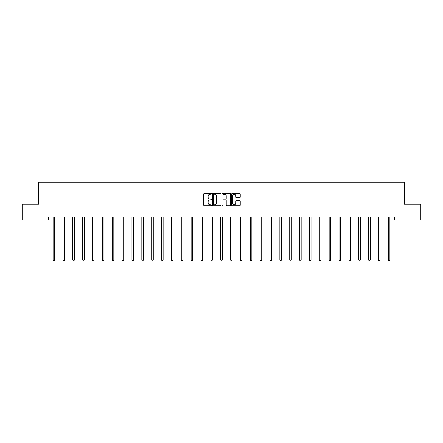<?xml version="1.0" encoding="UTF-8"?>
<svg xmlns="http://www.w3.org/2000/svg" width="443" height="443" viewBox="0 0 443 443"><rect width="100%" height="100%" fill="white"/><g stroke="black" fill="none" stroke-linecap="round" stroke-linejoin="round"><path stroke-width="0.66" d="M211.389 193.763A0.432 0.432 0 0 0 210.951 193.325L204.361 193.325A0.62 0.62 0 0 0 203.741 193.945L203.741 205.115A0.62 0.62 0 0 0 204.361 205.735L210.951 205.735A0.432 0.432 0 0 0 211.389 205.297A0.432 0.432 0 0 0 210.951 204.865L210.098 204.865A1.988 1.988 0 0 1 208.116 202.877L208.116 201.947A1.988 1.988 0 0 1 210.098 199.965L210.951 199.965A0.432 0.432 0 0 0 211.389 199.527A0.432 0.432 0 0 0 210.951 199.095L210.098 199.095A1.988 1.988 0 0 1 208.116 197.113L208.116 196.177A1.988 1.988 0 0 1 210.098 194.195L210.951 194.195A0.432 0.432 0 0 0 211.389 193.763M239.63 197.7A0.62 0.62 0 0 0 240.25 197.08L240.25 193.945A0.62 0.62 0 0 0 239.63 193.325L232.309 193.325A0.62 0.62 0 0 0 231.689 193.945L231.689 205.115A0.62 0.62 0 0 0 232.309 205.735L239.63 205.735A0.62 0.62 0 0 0 240.25 205.115L240.25 201.327A0.62 0.62 0 0 0 239.63 200.707L236.496 200.707A0.62 0.62 0 0 0 235.875 201.327L235.875 203.204A1.661 1.661 0 0 1 234.22 204.865A1.661 1.661 0 0 1 232.558 203.204L232.558 195.856A1.661 1.661 0 0 1 234.22 194.195A1.661 1.661 0 0 1 235.875 195.856L235.875 197.08A0.62 0.62 0 0 0 236.496 197.7L239.63 197.7M48.536 220.071L22.15 220.071L22.15 204.273L38.679 204.273L38.679 182.151L404.321 182.151L404.321 204.273L420.85 204.273L420.85 220.071L394.464 220.071L394.464 216.909L48.536 216.909L48.536 220.071L53.088 220.071M220.957 193.945A0.62 0.62 0 0 0 220.337 193.325L213.017 193.325A0.62 0.62 0 0 0 212.396 193.945L212.396 205.115A0.62 0.62 0 0 0 213.017 205.735L220.337 205.735A0.62 0.62 0 0 0 220.957 205.115L220.957 193.945M222.663 193.325L229.983 193.325A0.62 0.62 0 0 1 230.604 193.945L230.604 205.115A0.62 0.62 0 0 1 229.983 205.735L226.849 205.735A0.62 0.62 0 0 1 226.229 205.115L226.229 200.585A0.62 0.62 0 0 0 225.609 199.965L223.532 199.965A0.62 0.62 0 0 0 222.912 200.585L222.912 205.297A0.432 0.432 0 0 1 222.475 205.735A0.432 0.432 0 0 1 222.043 205.297L222.043 193.945A0.62 0.62 0 0 1 222.663 193.325M54.672 220.071L62.95 220.071M64.528 220.071L72.807 220.071M74.391 220.071L82.669 220.071M84.248 220.071L92.532 220.071M94.11 220.071L102.388 220.071M103.972 220.071L112.251 220.071M113.829 220.071L122.107 220.071M123.691 220.071L131.97 220.071M133.548 220.071L141.832 220.071M143.41 220.071L151.689 220.071M153.272 220.071L161.551 220.071M163.129 220.071L171.408 220.071M172.991 220.071L181.27 220.071M182.848 220.071L191.132 220.071M192.711 220.071L200.989 220.071M202.567 220.071L210.851 220.071M212.43 220.071L220.708 220.071M222.292 220.071L230.57 220.071M232.149 220.071L240.433 220.071M242.011 220.071L250.289 220.071M251.868 220.071L260.152 220.071M261.73 220.071L270.008 220.071M271.592 220.071L279.871 220.071M281.449 220.071L289.728 220.071M291.311 220.071L299.59 220.071M301.168 220.071L309.452 220.071M311.03 220.071L319.309 220.071M320.893 220.071L329.171 220.071M330.749 220.071L339.028 220.071M340.612 220.071L348.89 220.071M350.468 220.071L358.752 220.071M360.331 220.071L368.609 220.071M370.193 220.071L378.472 220.071M380.05 220.071L388.328 220.071M389.912 220.071L394.464 220.071M213.698 194.195A0.432 0.432 0 0 0 213.266 194.627L213.266 204.433A0.432 0.432 0 0 0 213.698 204.865L214.6 204.865A1.988 1.988 0 0 0 216.583 202.877L216.583 196.177A1.988 1.988 0 0 0 214.6 194.195L213.698 194.195M226.229 195.884A1.661 1.661 0 0 0 224.573 194.228A1.661 1.661 0 0 0 222.912 195.884L222.912 198.475A0.62 0.62 0 0 0 223.532 199.095L225.609 199.095A0.62 0.62 0 0 0 226.229 198.475L226.229 195.884M54.755 216.909L54.716 217.004A0.631 0.631 0 0 0 54.672 217.242L54.672 260.03L53.088 260.03L53.088 217.242A0.631 0.631 0 0 0 53.044 217.004L53.005 216.909M54.672 260.03L54.196 260.849L53.564 260.849L53.088 260.03M64.612 216.909L64.573 217.004A0.631 0.631 0 0 0 64.528 217.242L64.528 260.03L62.95 260.03L62.95 217.242A0.631 0.631 0 0 0 62.906 217.004L62.867 216.909M64.528 260.03L64.058 260.849L63.421 260.849L62.95 260.03M74.474 216.909L74.435 217.004A0.631 0.631 0 0 0 74.391 217.242L74.391 260.03L72.807 260.03L72.807 217.242A0.631 0.631 0 0 0 72.763 217.004L72.724 216.909M74.391 260.03L73.915 260.849L73.283 260.849L72.807 260.03M84.331 216.909L84.297 217.004A0.631 0.631 0 0 0 84.248 217.242L84.248 260.03L82.669 260.03L82.669 217.242A0.631 0.631 0 0 0 82.625 217.004L82.586 216.909M84.248 260.03L83.777 260.849L83.146 260.849L82.669 260.03M94.193 216.909L94.154 217.004A0.631 0.631 0 0 0 94.11 217.242L94.11 260.03L92.532 260.03L92.532 217.242A0.631 0.631 0 0 0 92.482 217.004L92.449 216.909M94.11 260.03L93.634 260.849L93.002 260.849L92.532 260.03M104.055 216.909L104.016 217.004A0.631 0.631 0 0 0 103.972 217.242L103.972 260.03L102.388 260.03L102.388 217.242A0.631 0.631 0 0 0 102.344 217.004L102.305 216.909M103.972 260.03L103.496 260.849L102.865 260.849L102.388 260.03M113.912 216.909L113.873 217.004A0.631 0.631 0 0 0 113.829 217.242L113.829 260.03L112.251 260.03L112.251 217.242A0.631 0.631 0 0 0 112.206 217.004L112.168 216.909M113.829 260.03L113.358 260.849L112.721 260.849L112.251 260.03M123.774 216.909L123.735 217.004A0.631 0.631 0 0 0 123.691 217.242L123.691 260.03L122.107 260.03L122.107 217.242A0.631 0.631 0 0 0 122.063 217.004L122.024 216.909M123.691 260.03L123.215 260.849L122.584 260.849L122.107 260.03M133.631 216.909L133.598 217.004A0.631 0.631 0 0 0 133.548 217.242L133.548 260.03L131.97 260.03L131.97 217.242A0.631 0.631 0 0 0 131.925 217.004L131.887 216.909M133.548 260.03L133.077 260.849L132.446 260.849L131.97 260.03M143.493 216.909L143.454 217.004A0.631 0.631 0 0 0 143.41 217.242L143.41 260.03L141.832 260.03L141.832 217.242A0.631 0.631 0 0 0 141.782 217.004L141.749 216.909M143.41 260.03L142.934 260.849L142.303 260.849L141.832 260.03M153.35 216.909L153.317 217.004A0.631 0.631 0 0 0 153.272 217.242L153.272 260.03L151.689 260.03L151.689 217.242A0.631 0.631 0 0 0 151.644 217.004L151.606 216.909M153.272 260.03L152.796 260.849L152.165 260.849L151.689 260.03M163.212 216.909L163.174 217.004A0.631 0.631 0 0 0 163.129 217.242L163.129 260.03L161.551 260.03L161.551 217.242A0.631 0.631 0 0 0 161.501 217.004L161.468 216.909M163.129 260.03L162.653 260.849L162.022 260.849L161.551 260.03M173.075 216.909L173.036 217.004A0.631 0.631 0 0 0 172.991 217.242L172.991 260.03L171.408 260.03L171.408 217.242A0.631 0.631 0 0 0 171.363 217.004L171.325 216.909M172.991 260.03L172.515 260.849L171.884 260.849L171.408 260.03M182.931 216.909L182.898 217.004A0.631 0.631 0 0 0 182.848 217.242L182.848 260.03L181.27 260.03L181.27 217.242A0.631 0.631 0 0 0 181.226 217.004L181.187 216.909M182.848 260.03L182.378 260.849L181.746 260.849L181.27 260.03M192.794 216.909L192.755 217.004A0.631 0.631 0 0 0 192.711 217.242L192.711 260.03L191.132 260.03L191.132 217.242A0.631 0.631 0 0 0 191.083 217.004L191.049 216.909M192.711 260.03L192.234 260.849L191.603 260.849L191.132 260.03M202.65 216.909L202.617 217.004A0.631 0.631 0 0 0 202.567 217.242L202.567 260.03L200.989 260.03L200.989 217.242A0.631 0.631 0 0 0 200.945 217.004L200.906 216.909M202.567 260.03L202.097 260.849L201.465 260.849L200.989 260.03M212.513 216.909L212.474 217.004A0.631 0.631 0 0 0 212.43 217.242L212.43 260.03L210.851 260.03L210.851 217.242A0.631 0.631 0 0 0 210.802 217.004L210.768 216.909M212.43 260.03L211.953 260.849L211.322 260.849L210.851 260.03M222.375 216.909L222.336 217.004A0.631 0.631 0 0 0 222.292 217.242L222.292 260.03L220.708 260.03L220.708 217.242A0.631 0.631 0 0 0 220.664 217.004L220.625 216.909M222.292 260.03L221.816 260.849L221.184 260.849L220.708 260.03M232.232 216.909L232.198 217.004A0.631 0.631 0 0 0 232.149 217.242L232.149 260.03L230.57 260.03L230.57 217.242A0.631 0.631 0 0 0 230.526 217.004L230.487 216.909M232.149 260.03L231.678 260.849L231.047 260.849L230.57 260.03M242.094 216.909L242.055 217.004A0.631 0.631 0 0 0 242.011 217.242L242.011 260.03L240.433 260.03L240.433 217.242A0.631 0.631 0 0 0 240.383 217.004L240.35 216.909M242.011 260.03L241.535 260.849L240.903 260.849L240.433 260.03M251.951 216.909L251.917 217.004A0.631 0.631 0 0 0 251.868 217.242L251.868 260.03L250.289 260.03L250.289 217.242A0.631 0.631 0 0 0 250.245 217.004L250.206 216.909M251.868 260.03L251.397 260.849L250.766 260.849L250.289 260.03M261.813 216.909L261.774 217.004A0.631 0.631 0 0 0 261.73 217.242L261.73 260.03L260.152 260.03L260.152 217.242A0.631 0.631 0 0 0 260.102 217.004L260.069 216.909M261.73 260.03L261.254 260.849L260.622 260.849L260.152 260.03M271.675 216.909L271.637 217.004A0.631 0.631 0 0 0 271.592 217.242L271.592 260.03L270.008 260.03L270.008 217.242A0.631 0.631 0 0 0 269.964 217.004L269.925 216.909M271.592 260.03L271.116 260.849L270.485 260.849L270.008 260.03M281.532 216.909L281.499 217.004A0.631 0.631 0 0 0 281.449 217.242L281.449 260.03L279.871 260.03L279.871 217.242A0.631 0.631 0 0 0 279.826 217.004L279.788 216.909M281.449 260.03L280.978 260.849L280.347 260.849L279.871 260.03M291.394 216.909L291.356 217.004A0.631 0.631 0 0 0 291.311 217.242L291.311 260.03L289.728 260.03L289.728 217.242A0.631 0.631 0 0 0 289.683 217.004L289.65 216.909M291.311 260.03L290.835 260.849L290.204 260.849L289.728 260.03M301.251 216.909L301.218 217.004A0.631 0.631 0 0 0 301.168 217.242L301.168 260.03L299.59 260.03L299.59 217.242A0.631 0.631 0 0 0 299.546 217.004L299.507 216.909M301.168 260.03L300.697 260.849L300.066 260.849L299.59 260.03M311.113 216.909L311.075 217.004A0.631 0.631 0 0 0 311.03 217.242L311.03 260.03L309.452 260.03L309.452 217.242A0.631 0.631 0 0 0 309.402 217.004L309.369 216.909M311.03 260.03L310.554 260.849L309.923 260.849L309.452 260.03M320.976 216.909L320.937 217.004A0.631 0.631 0 0 0 320.893 217.242L320.893 260.03L319.309 260.03L319.309 217.242A0.631 0.631 0 0 0 319.265 217.004L319.226 216.909M320.893 260.03L320.416 260.849L319.785 260.849L319.309 260.03M330.832 216.909L330.794 217.004A0.631 0.631 0 0 0 330.749 217.242L330.749 260.03L329.171 260.03L329.171 217.242A0.631 0.631 0 0 0 329.127 217.004L329.088 216.909M330.749 260.03L330.279 260.849L329.642 260.849L329.171 260.03M340.695 216.909L340.656 217.004A0.631 0.631 0 0 0 340.612 217.242L340.612 260.03L339.028 260.03L339.028 217.242A0.631 0.631 0 0 0 338.984 217.004L338.945 216.909M340.612 260.03L340.135 260.849L339.504 260.849L339.028 260.03M350.551 216.909L350.518 217.004A0.631 0.631 0 0 0 350.468 217.242L350.468 260.03L348.89 260.03L348.89 217.242A0.631 0.631 0 0 0 348.846 217.004L348.807 216.909M350.468 260.03L349.998 260.849L349.366 260.849L348.89 260.03M360.414 216.909L360.375 217.004A0.631 0.631 0 0 0 360.331 217.242L360.331 260.03L358.752 260.03L358.752 217.242A0.631 0.631 0 0 0 358.703 217.004L358.669 216.909M360.331 260.03L359.854 260.849L359.223 260.849L358.752 260.03M370.276 216.909L370.237 217.004A0.631 0.631 0 0 0 370.193 217.242L370.193 260.03L368.609 260.03L368.609 217.242A0.631 0.631 0 0 0 368.565 217.004L368.526 216.909M370.193 260.03L369.717 260.849L369.085 260.849L368.609 260.03M380.133 216.909L380.094 217.004A0.631 0.631 0 0 0 380.05 217.242L380.05 260.03L378.472 260.03L378.472 217.242A0.631 0.631 0 0 0 378.427 217.004L378.388 216.909M380.05 260.03L379.579 260.849L378.942 260.849L378.472 260.03M389.995 216.909L389.956 217.004A0.631 0.631 0 0 0 389.912 217.242L389.912 260.03L388.328 260.03L388.328 217.242A0.631 0.631 0 0 0 388.284 217.004L388.245 216.909M389.912 260.03L389.436 260.849L388.804 260.849L388.328 260.03"/></g></svg>
